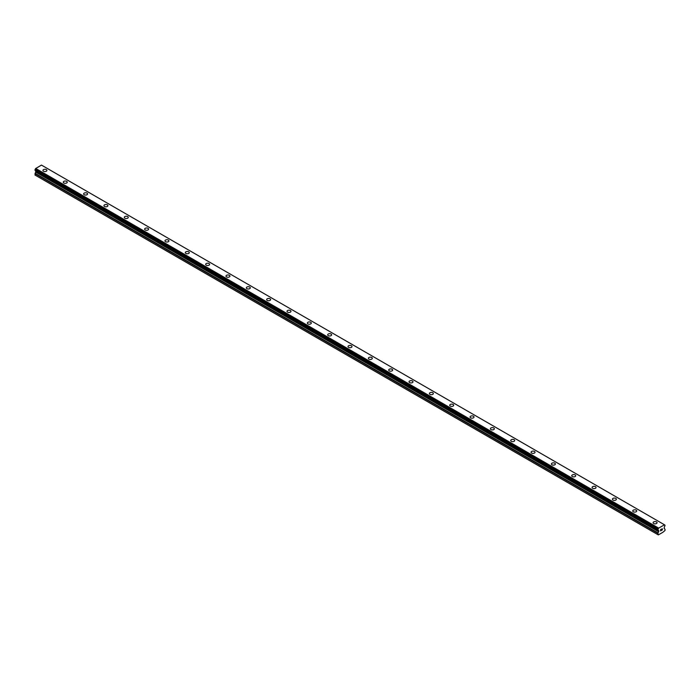 <?xml version="1.0" encoding="UTF-8"?>
<svg xmlns="http://www.w3.org/2000/svg" width="700" height="700" viewBox="0 0 700 700"><rect width="100%" height="100%" fill="white"/><g stroke="black" fill="none" stroke-linecap="round" stroke-linejoin="round"><path stroke-width="1.05" d="M42.936 170.424A1.977 1.137 180 0 1 44.161 169.374A1.977 1.137 180 0 1 46.314 169.619A1.977 1.137 180 0 1 46.891 170.424A1.977 1.137 180 0 1 45.675 171.482A1.977 1.137 180 0 1 43.514 171.229A1.977 1.137 180 0 1 42.936 170.424A1.977 1.137 180 0 1 44.161 169.374A1.977 1.137 180 0 1 46.314 169.619A1.977 1.137 180 0 1 46.891 170.424M63.28 182.166A1.977 1.137 180 0 1 64.496 181.116A1.977 1.137 180 0 1 66.649 181.361A1.977 1.137 180 0 1 67.235 182.166A1.977 1.137 180 0 1 66.01 183.225A1.977 1.137 180 0 1 63.858 182.971A1.977 1.137 180 0 1 63.28 182.166A1.977 1.137 180 0 1 64.496 181.116A1.977 1.137 180 0 1 66.649 181.361A1.977 1.137 180 0 1 67.235 182.166M83.615 193.909A1.977 1.137 180 0 1 84.84 192.859A1.977 1.137 180 0 1 86.993 193.104A1.977 1.137 180 0 1 87.57 193.909A1.977 1.137 180 0 1 86.354 194.968A1.977 1.137 180 0 1 84.192 194.714A1.977 1.137 180 0 1 83.615 193.909A1.977 1.137 180 0 1 84.84 192.859A1.977 1.137 180 0 1 86.993 193.104A1.977 1.137 180 0 1 87.57 193.909M103.959 205.651A1.977 1.137 180 0 1 105.175 204.601A1.977 1.137 180 0 1 107.328 204.846A1.977 1.137 180 0 1 107.914 205.651A1.977 1.137 180 0 1 106.689 206.71A1.977 1.137 180 0 1 104.536 206.456A1.977 1.137 180 0 1 103.959 205.651A1.977 1.137 180 0 1 105.175 204.601A1.977 1.137 180 0 1 107.328 204.846A1.977 1.137 180 0 1 107.914 205.651M124.294 217.394A1.977 1.137 180 0 1 125.519 216.344A1.977 1.137 180 0 1 127.671 216.589A1.977 1.137 180 0 1 128.249 217.394A1.977 1.137 180 0 1 127.024 218.452A1.977 1.137 180 0 1 124.871 218.199A1.977 1.137 180 0 1 124.294 217.394A1.977 1.137 180 0 1 125.519 216.344A1.977 1.137 180 0 1 127.671 216.589A1.977 1.137 180 0 1 128.249 217.394M144.629 229.136A1.977 1.137 180 0 1 145.854 228.086A1.977 1.137 180 0 1 148.006 228.331A1.977 1.137 180 0 1 148.584 229.136A1.977 1.137 180 0 1 147.367 230.195A1.977 1.137 180 0 1 145.215 229.941A1.977 1.137 180 0 1 144.629 229.136A1.977 1.137 180 0 1 145.854 228.086A1.977 1.137 180 0 1 148.006 228.331A1.977 1.137 180 0 1 148.584 229.136M164.972 240.879A1.977 1.137 180 0 1 166.189 239.829A1.977 1.137 180 0 1 168.35 240.074A1.977 1.137 180 0 1 168.928 240.879A1.977 1.137 180 0 1 167.702 241.938A1.977 1.137 180 0 1 165.55 241.684A1.977 1.137 180 0 1 164.972 240.879A1.977 1.137 180 0 1 166.189 239.829A1.977 1.137 180 0 1 168.35 240.074A1.977 1.137 180 0 1 168.928 240.879M185.308 252.621A1.977 1.137 180 0 1 186.532 251.571A1.977 1.137 180 0 1 188.685 251.816A1.977 1.137 180 0 1 189.263 252.63A1.977 1.137 180 0 1 188.046 253.68A1.977 1.137 180 0 1 185.894 253.426A1.977 1.137 180 0 1 185.308 252.621A1.977 1.137 180 0 1 186.532 251.571A1.977 1.137 180 0 1 188.685 251.816A1.977 1.137 180 0 1 189.263 252.621M205.651 264.364A1.977 1.137 180 0 1 206.867 263.314A1.977 1.137 180 0 1 209.029 263.559A1.977 1.137 180 0 1 209.606 264.373A1.977 1.137 180 0 1 208.381 265.422A1.977 1.137 180 0 1 206.229 265.169A1.977 1.137 180 0 1 205.651 264.364A1.977 1.137 180 0 1 206.867 263.314A1.977 1.137 180 0 1 209.029 263.559A1.977 1.137 180 0 1 209.606 264.364M225.986 276.106A1.977 1.137 180 0 1 227.211 275.056A1.977 1.137 180 0 1 229.364 275.301A1.977 1.137 180 0 1 229.941 276.115A1.977 1.137 180 0 1 228.725 277.165A1.977 1.137 180 0 1 226.564 276.911A1.977 1.137 180 0 1 225.986 276.106A1.977 1.137 180 0 1 227.211 275.056A1.977 1.137 180 0 1 229.364 275.301A1.977 1.137 180 0 1 229.941 276.106M246.33 287.858A1.977 1.137 180 0 1 247.546 286.799A1.977 1.137 180 0 1 249.707 287.044A1.977 1.137 180 0 1 250.285 287.858M249.707 287.044A1.977 1.137 180 0 1 250.285 287.849A1.977 1.137 180 0 1 249.06 288.908A1.977 1.137 180 0 1 246.907 288.654A1.977 1.137 180 0 1 246.33 287.849A1.977 1.137 180 0 1 247.546 286.799A1.977 1.137 180 0 1 249.707 287.044M266.665 299.591A1.977 1.137 180 0 1 267.89 298.541A1.977 1.137 180 0 1 270.043 298.786A1.977 1.137 180 0 1 270.62 299.6A1.977 1.137 180 0 1 269.404 300.65A1.977 1.137 180 0 1 267.243 300.396A1.977 1.137 180 0 1 266.665 299.591A1.977 1.137 180 0 1 267.89 298.541A1.977 1.137 180 0 1 270.043 298.786A1.977 1.137 180 0 1 270.62 299.591M287.009 311.334A1.977 1.137 180 0 1 288.225 310.284A1.977 1.137 180 0 1 290.377 310.529A1.977 1.137 180 0 1 290.964 311.342A1.977 1.137 180 0 1 289.739 312.392A1.977 1.137 180 0 1 287.586 312.139A1.977 1.137 180 0 1 287.009 311.334A1.977 1.137 180 0 1 288.225 310.284A1.977 1.137 180 0 1 290.377 310.529A1.977 1.137 180 0 1 290.964 311.334M307.344 323.076A1.977 1.137 180 0 1 308.569 322.026A1.977 1.137 180 0 1 310.721 322.271A1.977 1.137 180 0 1 311.299 323.085A1.977 1.137 180 0 1 310.082 324.135A1.977 1.137 180 0 1 307.921 323.89A1.977 1.137 180 0 1 307.344 323.076A1.977 1.137 180 0 1 308.569 322.026A1.977 1.137 180 0 1 310.721 322.271A1.977 1.137 180 0 1 311.299 323.076M327.688 334.819A1.977 1.137 180 0 1 328.904 333.769A1.977 1.137 180 0 1 331.056 334.014A1.977 1.137 180 0 1 331.642 334.828A1.977 1.137 180 0 1 330.418 335.877A1.977 1.137 180 0 1 328.265 335.632A1.977 1.137 180 0 1 327.688 334.819A1.977 1.137 180 0 1 328.904 333.769A1.977 1.137 180 0 1 331.056 334.014A1.977 1.137 180 0 1 331.642 334.819M348.023 346.57A1.977 1.137 180 0 1 349.248 345.511A1.977 1.137 180 0 1 351.4 345.756A1.977 1.137 180 0 1 351.977 346.57M351.4 345.756A1.977 1.137 180 0 1 351.977 346.561A1.977 1.137 180 0 1 350.752 347.62A1.977 1.137 180 0 1 348.6 347.375A1.977 1.137 180 0 1 348.023 346.561A1.977 1.137 180 0 1 349.248 345.511A1.977 1.137 180 0 1 351.4 345.756M368.358 358.304A1.977 1.137 180 0 1 369.582 357.254A1.977 1.137 180 0 1 371.735 357.499A1.977 1.137 180 0 1 372.312 358.312A1.977 1.137 180 0 1 371.096 359.363A1.977 1.137 180 0 1 368.944 359.118A1.977 1.137 180 0 1 368.358 358.304A1.977 1.137 180 0 1 369.582 357.254A1.977 1.137 180 0 1 371.735 357.499A1.977 1.137 180 0 1 372.312 358.304M388.701 370.046A1.977 1.137 180 0 1 389.918 368.996A1.977 1.137 180 0 1 392.079 369.241A1.977 1.137 180 0 1 392.656 370.055A1.977 1.137 180 0 1 391.431 371.105A1.977 1.137 180 0 1 389.279 370.86A1.977 1.137 180 0 1 388.701 370.046A1.977 1.137 180 0 1 389.918 368.996A1.977 1.137 180 0 1 392.079 369.241A1.977 1.137 180 0 1 392.656 370.046M409.036 381.789A1.977 1.137 180 0 1 410.261 380.739A1.977 1.137 180 0 1 412.414 380.984A1.977 1.137 180 0 1 412.991 381.797A1.977 1.137 180 0 1 411.775 382.848A1.977 1.137 180 0 1 409.623 382.602A1.977 1.137 180 0 1 409.036 381.789A1.977 1.137 180 0 1 410.261 380.739A1.977 1.137 180 0 1 412.414 380.984A1.977 1.137 180 0 1 412.991 381.789M429.38 393.531A1.977 1.137 180 0 1 430.596 392.481A1.977 1.137 180 0 1 432.757 392.726A1.977 1.137 180 0 1 433.335 393.54A1.977 1.137 180 0 1 432.11 394.59A1.977 1.137 180 0 1 429.957 394.345A1.977 1.137 180 0 1 429.38 393.531A1.977 1.137 180 0 1 430.596 392.481A1.977 1.137 180 0 1 432.757 392.726A1.977 1.137 180 0 1 433.335 393.531M449.715 405.283A1.977 1.137 180 0 1 450.94 404.224A1.977 1.137 180 0 1 453.093 404.469A1.977 1.137 180 0 1 453.67 405.283M453.093 404.469A1.977 1.137 180 0 1 453.67 405.274A1.977 1.137 180 0 1 452.454 406.332A1.977 1.137 180 0 1 450.293 406.088A1.977 1.137 180 0 1 449.715 405.274A1.977 1.137 180 0 1 450.94 404.224A1.977 1.137 180 0 1 453.093 404.469M470.059 417.016A1.977 1.137 180 0 1 471.275 415.966A1.977 1.137 180 0 1 473.436 416.211A1.977 1.137 180 0 1 474.014 417.025A1.977 1.137 180 0 1 472.789 418.075A1.977 1.137 180 0 1 470.636 417.83A1.977 1.137 180 0 1 470.059 417.016A1.977 1.137 180 0 1 471.275 415.966A1.977 1.137 180 0 1 473.436 416.211A1.977 1.137 180 0 1 474.014 417.016M490.394 428.759A1.977 1.137 180 0 1 491.619 427.709A1.977 1.137 180 0 1 493.771 427.954A1.977 1.137 180 0 1 494.349 428.767A1.977 1.137 180 0 1 493.133 429.817A1.977 1.137 180 0 1 490.971 429.572A1.977 1.137 180 0 1 490.394 428.759A1.977 1.137 180 0 1 491.619 427.709A1.977 1.137 180 0 1 493.771 427.954A1.977 1.137 180 0 1 494.349 428.759M510.738 440.501A1.977 1.137 180 0 1 511.954 439.451A1.977 1.137 180 0 1 514.106 439.696A1.977 1.137 180 0 1 514.692 440.51A1.977 1.137 180 0 1 513.468 441.56A1.977 1.137 180 0 1 511.315 441.315A1.977 1.137 180 0 1 510.738 440.501A1.977 1.137 180 0 1 511.954 439.451A1.977 1.137 180 0 1 514.106 439.696A1.977 1.137 180 0 1 514.692 440.501M531.072 452.244A1.977 1.137 180 0 1 532.298 451.194A1.977 1.137 180 0 1 534.45 451.439A1.977 1.137 180 0 1 535.028 452.252A1.977 1.137 180 0 1 533.811 453.302A1.977 1.137 180 0 1 531.65 453.058A1.977 1.137 180 0 1 531.072 452.244A1.977 1.137 180 0 1 532.298 451.194A1.977 1.137 180 0 1 534.45 451.439A1.977 1.137 180 0 1 535.028 452.244M551.416 463.995A1.977 1.137 180 0 1 552.633 462.936A1.977 1.137 180 0 1 554.785 463.181A1.977 1.137 180 0 1 555.371 463.995M554.785 463.181A1.977 1.137 180 0 1 555.371 463.986A1.977 1.137 180 0 1 554.146 465.045A1.977 1.137 180 0 1 551.994 464.8A1.977 1.137 180 0 1 551.416 463.986A1.977 1.137 180 0 1 552.633 462.936A1.977 1.137 180 0 1 554.785 463.181M571.751 475.729A1.977 1.137 180 0 1 572.976 474.679A1.977 1.137 180 0 1 575.129 474.924A1.977 1.137 180 0 1 575.706 475.738A1.977 1.137 180 0 1 574.481 476.787A1.977 1.137 180 0 1 572.329 476.543A1.977 1.137 180 0 1 571.751 475.729A1.977 1.137 180 0 1 572.976 474.679A1.977 1.137 180 0 1 575.129 474.924A1.977 1.137 180 0 1 575.706 475.729M592.086 487.471A1.977 1.137 180 0 1 593.311 486.421A1.977 1.137 180 0 1 595.464 486.666A1.977 1.137 180 0 1 596.041 487.48A1.977 1.137 180 0 1 594.825 488.53A1.977 1.137 180 0 1 592.673 488.285A1.977 1.137 180 0 1 592.086 487.471A1.977 1.137 180 0 1 593.311 486.421A1.977 1.137 180 0 1 595.464 486.666A1.977 1.137 180 0 1 596.041 487.471M612.43 499.214A1.977 1.137 180 0 1 613.646 498.164A1.977 1.137 180 0 1 615.808 498.409A1.977 1.137 180 0 1 616.385 499.222A1.977 1.137 180 0 1 615.16 500.273A1.977 1.137 180 0 1 613.008 500.028A1.977 1.137 180 0 1 612.43 499.214A1.977 1.137 180 0 1 613.646 498.164A1.977 1.137 180 0 1 615.808 498.409A1.977 1.137 180 0 1 616.385 499.214M632.765 510.956A1.977 1.137 180 0 1 633.99 509.906A1.977 1.137 180 0 1 636.142 510.151A1.977 1.137 180 0 1 636.72 510.965A1.977 1.137 180 0 1 635.504 512.015A1.977 1.137 180 0 1 633.351 511.77A1.977 1.137 180 0 1 632.765 510.956A1.977 1.137 180 0 1 633.99 509.906A1.977 1.137 180 0 1 636.142 510.16A1.977 1.137 180 0 1 636.72 510.956M653.109 522.707A1.977 1.137 180 0 1 654.325 521.649A1.977 1.137 180 0 1 656.486 521.903A1.977 1.137 180 0 1 657.064 522.707M656.486 521.894A1.977 1.137 180 0 1 657.064 522.699A1.977 1.137 180 0 1 655.839 523.758A1.977 1.137 180 0 1 653.686 523.512A1.977 1.137 180 0 1 653.109 522.699A1.977 1.137 180 0 1 654.325 521.649A1.977 1.137 180 0 1 656.486 521.894M660.66 529.629L660.66 530.154L661.246 529.288L660.66 529.629M660.66 530.775L661.246 530.434L660.66 530.775M660.581 530.906L661.246 530.521L660.581 530.906L660.581 529.585L661.246 529.2M661.701 529.27L662.314 528.71M662.156 529.436L661.798 530.119L662.156 529.436M661.798 530.119L662.428 529.751L661.798 530.119M661.631 530.294L662.428 529.839L661.64 530.303L662.296 528.859M658.429 528.238L658.411 528.308A0.866 0.499 -60 0 1 657.93 529.174L657.939 530.014A0.866 0.499 -60 0 1 658.411 530.294L658.77 531.396L657.878 533.304L658.332 534.914L662.716 532.394L665 530.539L665 529.2L664.108 528.316L664.466 526.794A0.866 0.499 -60 0 1 664.939 525.971L664.974 525.122A0.866 0.499 -60 0 1 664.475 524.808L658.429 528.238L35.525 168.691A0.866 0.499 -60 0 1 35.053 169.549L35.026 170.389L657.886 529.979M35.831 170.861L35 175.035L658.332 534.914M664.335 524.702L41.458 165.086L35.551 168.621M664.475 524.834L664.974 525.122L664.475 524.851M658.543 528.045L35.665 168.429M658.411 528.308L35.525 168.691M657.93 529.174L35.053 169.549M657.878 529.288L35 169.671M657.878 534.651L35 175.035M657.878 529.961L35 170.345M658.77 530.679L35.893 171.062M658.77 531.396L35.893 171.78M658.656 531.773L35.779 172.156M657.991 532.928L35.114 173.311M657.878 533.304L35 173.688M657.904 530.005L35.026 170.389"/></g></svg>
